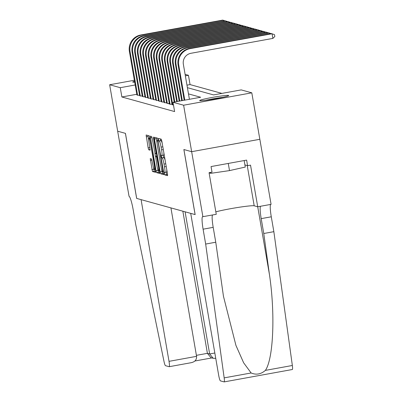 <?xml version="1.0" encoding="UTF-8"?>
<svg xmlns="http://www.w3.org/2000/svg" width="402" height="402" viewBox="0 0 402 402"><rect width="100%" height="100%" fill="white"/><g stroke="black" fill="none" stroke-linecap="round" stroke-linejoin="round"><path stroke-width="0.6" d="M164.328 173.553L164.735 174.88L167.554 175.664L167.503 173.91L161.83 141.072L161.252 139.172L158.428 138.394L158.463 139.62L158.87 140.946L159.237 141.047A5.935 0.794 -100.3 0 1 161.091 147.122L161.569 149.861A5.935 0.794 -100.3 0 1 161.78 155.463A5.935 0.794 -100.3 0 1 161.725 155.463L161.348 155.358L161.393 156.584L161.8 157.916L162.167 158.016A5.935 0.794 -100.3 0 1 164.026 164.091L164.498 166.825A5.935 0.794 -100.3 0 1 164.709 172.433A5.935 0.794 -100.3 0 1 164.654 172.428L164.277 172.327L164.328 173.553M166.066 172.187L166.574 174.548L167.629 174.84M160.247 138.896L160.715 140.615L161.076 140.715L159.237 141.047M163.137 155.217L163.644 157.579L164.011 157.679L162.167 158.016M134.7 82.169A14.743 0.945 170.2 0 1 132.886 82.139A14.743 0.945 170.2 0 1 132.73 82.038A14.743 0.945 170.2 0 1 134.544 81.249M228.567 95.44A14.743 0.945 170.2 0 1 228.723 95.54A14.743 0.945 170.2 0 1 215.331 98.807A14.743 0.945 170.2 0 1 199.819 100.661A14.743 0.945 170.2 0 1 199.668 100.56A14.743 0.945 170.2 0 1 213.06 97.289A14.743 0.945 170.2 0 1 228.567 95.44M150.237 158.624L152.464 171.488L155.609 172.352L155.544 170.604L149.293 135.866L146.142 134.997L148.132 147.876L148.71 149.775L150.067 150.147L149.047 142.876A4.965 0.663 -100.3 0 1 148.871 138.193A4.965 0.663 -100.3 0 1 150.469 143.268L154.202 164.89A4.965 0.663 -100.3 0 1 154.378 169.574A4.965 0.663 -100.3 0 1 152.785 164.498L151.579 158.996L150.237 158.624M202.894 216.738L191.659 151.685L183.91 149.544L195.146 214.598L190.709 213.367L218.643 375.076A5.668 0.759 -100.3 0 0 220.417 380.875L224.11 381.895A5.668 0.759 -100.3 0 0 224.16 381.9A5.668 0.759 -100.3 0 0 224.165 377.875L205.668 244.054L203.1 229.185A13.231 1.774 79.7 0 1 202.628 216.693A13.231 1.774 79.7 0 1 202.744 216.698L216.256 214.311L209.065 172.679L212.01 172.141L211.05 166.569L246.617 160.107L247.582 165.679L250.526 165.147L257.722 206.779L271.079 204.352L259.843 139.298L191.643 151.685L183.87 149.529L195.106 214.583L136.69 198.422L125.454 133.369L117.675 131.213L109.651 84.747L134.374 80.254M187.402 87.676L213.547 94.912L241.19 89.892L251.803 92.827L259.833 139.293L191.659 151.685L183.619 105.213L173.001 102.279L200.648 97.254L188.478 93.887M136.791 94.269L121.871 96.977L174.609 111.57L173.001 102.279M121.871 96.977L120.263 87.686L109.651 84.747M160.137 171.875L160.72 173.77L163.85 174.639L163.8 172.885L157.549 138.147L154.398 137.283L154.463 139.032L160.137 171.875L161.981 171.538L162.559 173.438L163.926 173.815M159.72 173.493L156.589 172.629L156.006 170.729L150.288 136.142L151.629 136.509L152.207 138.409L155.087 153.624L155.996 153.871L155.931 152.122L153.534 138.253L153.489 137.027L153.906 138.358L159.74 173.498M172.046 104.535L173.478 105.022M169.337 103.786L168.9 103.867L170.523 104.319L171.961 104.058M166.634 103.043L167.82 103.57L169.257 103.309M163.931 102.294L165.116 102.822L166.554 102.56M161.227 101.545L162.413 102.073L163.845 101.812M158.519 100.796L159.705 101.324L161.142 101.063M155.815 100.048L157.001 100.575L158.438 100.314M153.112 99.299L154.298 99.827L155.735 99.565M150.408 98.55L151.594 99.078L153.031 98.817M147.705 97.802L148.891 98.329L150.323 98.068M144.996 97.053L146.182 97.58L147.619 97.319M142.293 96.304L143.479 96.832L144.916 96.57M139.589 95.555L140.775 96.083L142.213 95.827M139.509 95.078L138.072 95.334L136.886 94.807M221.884 93.4L190.056 84.591L186.965 85.154M251.803 92.827L183.619 105.213M185.106 74.37L188.453 75.3L185.362 75.857M190.056 84.591L188.453 75.3M135.188 84.973L120.263 87.686M166.498 172.096A5.935 0.794 -100.3 0 0 166.554 172.096A5.935 0.794 -100.3 0 0 166.74 169.498M165.217 160.674A5.935 0.794 -100.3 0 0 164.011 157.679M163.569 155.127A5.935 0.794 -100.3 0 0 163.619 155.132A5.935 0.794 -100.3 0 0 163.81 152.534M162.287 143.71A5.935 0.794 -100.3 0 0 161.076 140.715M156.182 137.77L157.071 143.112M161.524 168.9L161.981 171.538M163.117 172.001L158.102 141.951L157.695 140.625L157.313 140.514A5.935 0.794 -100.3 0 0 157.257 140.514A5.935 0.794 -100.3 0 0 157.468 146.117L160.875 165.825A5.935 0.794 -100.3 0 0 162.73 171.895L163.117 172.001M159.795 172.669L158.433 172.292L156.589 172.629M157.499 168.343L158.433 172.292M155.438 156.418L154.901 153.308M156.896 165.549A4.965 0.663 -100.3 0 0 158.494 170.629A4.965 0.663 -100.3 0 0 158.318 165.941L157.001 158.323L156.418 156.423L155.529 156.177L156.896 165.549M147.926 135.489L148.695 140.152M153.383 167.292L154.303 171.151L155.669 171.528M189.412 99.299L183.357 64.255A9.452 9.346 -74.5 0 1 190.965 53.285L272.883 38.406L272.079 33.758L190.161 48.637A14.176 14.02 105.5 0 0 178.749 65.089L184.804 100.133M272.883 38.406L274.832 36.517L274.511 34.662L271.405 33.572L189.488 48.451A14.176 14.02 105.5 0 0 178.076 64.903L184.176 100.249M222.959 97.304A14.648 0.935 -9.8 0 0 205.688 100.289M209.095 172.85L210.819 173.327L229.507 170.604L245.28 167.066L244.155 160.554M210.653 172.388L210.819 173.327M228.271 163.438L229.507 170.604M207.402 100.063A12.758 0.814 170.2 0 1 221.271 97.666M205.668 244.054L215.758 242.225L223.452 296.264L235.924 345.378L243.642 362.8L251.129 372.976C256.2 375.111 260.948 374.252 265.385 370.388C273.435 358.926 275.345 313.666 269.435 274.536L263.767 233.502L261.194 218.633A13.231 1.774 79.7 0 1 260.531 206.271M263.767 233.502L273.852 231.668L271.285 216.799A13.231 1.774 79.7 0 1 270.621 204.437M212.527 214.99A13.231 1.774 79.7 0 0 213.191 227.351L215.758 242.225M265.385 370.388L292.349 365.488L273.852 231.668M215.829 211.854A21.266 1.362 170.2 0 1 237.883 207.462A21.266 1.362 170.2 0 1 254.19 205.804L257.722 206.779L269.435 274.536M292.349 365.488A5.668 0.759 79.7 0 1 292.344 369.513A5.668 0.759 79.7 0 1 292.294 369.508M244.913 164.941L247.582 165.679M196.568 356.338C196.744 359.75 194.95 361.87 191.191 362.694L169.217 366.699A5.668 0.759 -100.3 0 1 169.167 366.694L165.473 365.674A5.668 0.759 -100.3 0 1 163.956 361.212L135.755 224.713L133.188 209.839A13.231 1.774 -100.3 0 0 129.047 196.307L117.66 131.213L125.409 133.353L136.65 198.407L141.082 199.638L169.016 361.343L196.568 356.338L170.925 207.894M185.096 211.814L209.648 353.961L214.834 353.021M169.217 366.699A5.668 0.759 -100.3 0 0 169.016 361.343M182.855 211.196L207.407 353.338L209.648 353.961L213.206 358.293L215.331 358.308M213.206 358.293L210.96 357.674L207.407 353.338L196.392 355.338M269.531 33.909L269.375 33.009L187.458 47.888A14.176 14.02 105.5 0 0 176.046 64.34L182.307 100.585M271.059 33.632L268.697 32.823L186.784 47.702A14.176 14.02 105.5 0 0 175.367 64.154L181.684 100.701M266.827 33.16L266.672 32.261L184.754 47.145A14.176 14.02 105.5 0 0 173.342 63.591L179.81 101.043M268.355 32.884L265.993 32.075L184.081 46.954A14.176 14.02 105.5 0 0 172.664 63.405L179.186 101.153M264.124 32.416L263.968 31.512L182.051 46.396A14.176 14.02 105.5 0 0 170.634 62.843L177.312 101.495M265.647 32.135L263.29 31.326L181.372 46.205A14.176 14.02 105.5 0 0 169.961 62.657L176.689 101.611M261.416 31.668L261.26 30.763L179.347 45.647A14.176 14.02 105.5 0 0 167.93 62.099L174.815 101.947M262.943 31.386L260.586 30.577L178.669 45.456A14.176 14.02 105.5 0 0 167.257 61.908L174.192 102.063M258.712 30.919L258.556 30.014L176.639 44.898A14.176 14.02 105.5 0 0 165.227 61.35L172.754 104.932M260.24 30.637L257.883 29.828L175.965 44.712A14.176 14.02 105.5 0 0 164.554 61.159L172.081 104.746M256.009 30.17L255.853 29.266L173.935 44.15A14.176 14.02 105.5 0 0 162.524 60.601L170.051 104.188M257.536 29.894L255.175 29.08L173.262 43.964A14.176 14.02 105.5 0 0 161.845 60.411L169.378 103.997M253.305 29.421L253.149 28.517L171.232 43.401A14.176 14.02 105.5 0 0 159.82 59.853L167.348 103.44M254.833 29.145L252.471 28.331L170.554 43.215A14.176 14.02 105.5 0 0 159.142 59.667L166.669 103.249M250.597 28.673L250.441 27.773L168.528 42.652A14.176 14.02 105.5 0 0 157.112 59.104L164.644 102.691M252.124 28.396L249.768 27.582L167.85 42.466A14.176 14.02 105.5 0 0 156.438 58.918L163.966 102.5M247.893 27.924L247.738 27.024L165.825 41.903A14.176 14.02 105.5 0 0 154.408 58.355L161.936 101.942M249.421 27.648L247.064 26.833L165.147 41.718A14.176 14.02 105.5 0 0 153.735 58.169L161.262 101.756M245.19 27.175L245.034 26.276L163.117 41.155A14.176 14.02 105.5 0 0 151.705 57.607L159.232 101.193M246.717 26.899L244.361 26.085L162.443 40.969A14.176 14.02 105.5 0 0 151.026 57.421L158.559 101.008M242.486 26.426L242.331 25.527L160.413 40.406A14.176 14.02 105.5 0 0 149.001 56.858L156.529 100.445M244.014 26.15L241.652 25.336L159.74 40.22A14.176 14.02 105.5 0 0 148.323 56.672L155.855 100.259M239.783 25.678L239.627 24.778L157.71 39.657A14.176 14.02 105.5 0 0 146.298 56.109L153.825 99.696M241.311 25.401L238.949 24.592L157.031 39.471A14.176 14.02 105.5 0 0 145.619 55.923L153.147 99.51M237.074 24.929L236.919 24.03L155.006 38.909A14.176 14.02 105.5 0 0 143.589 55.36L151.122 98.947M238.602 24.653L236.245 23.844L154.328 38.723A14.176 14.02 105.5 0 0 142.916 55.174L150.443 98.761M234.371 24.18L234.215 23.281L152.303 38.16A14.176 14.02 105.5 0 0 140.886 54.612L148.413 98.199M235.899 23.904L233.542 23.095L151.624 37.974A14.176 14.02 105.5 0 0 140.213 54.426L147.74 98.013M231.668 23.432L231.512 22.532L149.594 37.411A14.176 14.02 105.5 0 0 138.182 53.863L145.71 97.45M233.195 23.155L230.838 22.346L148.921 37.225A14.176 14.02 105.5 0 0 137.504 53.677L145.037 97.264M228.964 22.683L228.808 21.783L146.891 36.667A14.176 14.02 105.5 0 0 135.479 53.114L143.006 96.701M230.492 22.406L228.13 21.597L146.217 36.476A14.176 14.02 105.5 0 0 134.801 52.928L142.328 96.515M226.261 21.939L226.105 21.035L144.187 35.919A14.176 14.02 105.5 0 0 132.776 52.366L140.303 95.952M227.783 21.658L225.427 20.849L143.509 35.728A14.176 14.02 105.5 0 0 132.097 52.18L139.625 95.766M223.552 21.19L223.396 20.286L141.484 35.17A14.176 14.02 105.5 0 0 130.067 51.622L137.6 95.204M225.08 20.909L222.723 20.1L140.806 34.979A14.176 14.02 105.5 0 0 129.394 51.431L136.921 95.018M166.574 174.548L164.735 174.88M160.715 140.615L158.87 140.946M163.644 157.579L161.8 157.916M166.227 166.513L164.498 166.825M165.755 163.775L164.026 164.091M163.292 149.544L161.569 149.861M162.82 146.805L161.091 147.122M156.308 138.7L154.463 139.032M162.559 173.438L160.72 173.77M163.629 171.91L163.137 172.001L163.629 171.91M163.423 170.714L163.081 170.775M158.443 141.891L158.102 141.951M158.212 140.529L157.695 140.625M157.85 170.398L156.006 170.729M152.036 137.579L150.338 137.891M156.564 153.765L156.011 153.865L156.569 153.77M156.272 152.056L155.931 152.122M153.876 138.193L153.534 138.253M158.659 165.88L158.318 165.941M157.343 158.262L157.001 158.323M157.006 156.318L156.418 156.423M156.941 155.921L155.529 156.177L156.941 155.921M154.549 164.825L154.202 164.89M150.81 143.207L150.469 143.268M150.142 149.514L148.71 149.775M149.861 147.564L148.132 147.876M148.052 136.414L146.207 136.75M154.303 171.151L152.464 171.488M153.725 169.252L151.881 169.589M151.991 160.066L150.288 160.373M178.749 65.089L178.076 64.903M190.161 48.637L189.488 48.451M261.194 218.633L271.285 216.799M213.191 227.351L203.1 229.185M224.165 377.875L251.129 372.976M247.245 165.589L254.19 205.804M176.046 64.34L175.367 64.154M187.458 47.888L186.784 47.702M173.342 63.591L172.664 63.405M184.754 47.145L184.081 46.954M170.634 62.843L169.961 62.657M182.051 46.396L181.372 46.205M167.93 62.099L167.257 61.908M179.347 45.647L178.669 45.456M165.227 61.35L164.554 61.159M176.639 44.898L175.965 44.712M162.524 60.601L161.845 60.411M173.935 44.15L173.262 43.964M159.82 59.853L159.142 59.667M171.232 43.401L170.554 43.215M157.112 59.104L156.438 58.918M168.528 42.652L167.85 42.466M154.408 58.355L153.735 58.169M165.825 41.903L165.147 41.718M151.705 57.607L151.026 57.421M163.117 41.155L162.443 40.969M149.001 56.858L148.323 56.672M160.413 40.406L159.74 40.22M146.298 56.109L145.619 55.923M157.71 39.657L157.031 39.471M143.589 55.36L142.916 55.174M155.006 38.909L154.328 38.723M140.886 54.612L140.213 54.426M152.303 38.16L151.624 37.974M138.182 53.863L137.504 53.677M149.594 37.411L148.921 37.225M135.479 53.114L134.801 52.928M146.891 36.667L146.217 36.476M132.776 52.366L132.097 52.18M144.187 35.919L143.509 35.728M130.067 51.622L129.394 51.431M141.484 35.17L140.806 34.979M166.554 172.096L164.709 172.433M163.619 155.132L161.78 155.463M159.448 170.453L158.494 170.629M155.338 169.403L154.378 169.574M149.911 138.002L148.871 138.193M224.16 381.9L292.344 369.513M215.733 358.247L215.025 358.373M194.925 360.996L211.859 357.921"/></g></svg>
